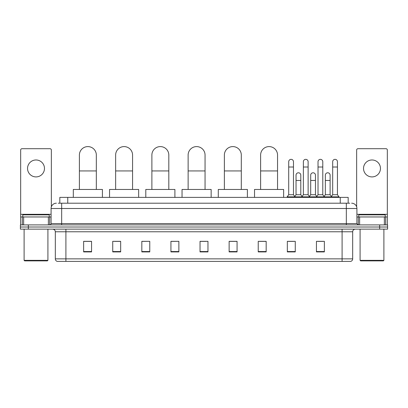 <?xml version="1.0" encoding="UTF-8"?>
<svg xmlns="http://www.w3.org/2000/svg" width="408" height="408" viewBox="0 0 408 408"><rect width="100%" height="100%" fill="white"/><g stroke="black" fill="none" stroke-linecap="round" stroke-linejoin="round"><path stroke-width="0.61" d="M59.823 203.204L59.823 197.385L348.177 197.385L348.177 203.204M58.354 203.204L349.768 203.204M58.232 203.204L61.669 203.204L61.669 208.498L51.087 208.498L51.087 223.579A1.321 1.321 0 0 1 49.766 224.9M56.38 203.204A5.289 5.289 0 0 0 51.087 208.498M351.62 203.204A5.289 5.289 0 0 1 356.913 208.498L356.913 223.579L358.234 224.9M28.336 224.9L20.4 224.9L20.4 227.016L28.336 227.016L20.4 227.016L20.4 229.133L28.336 229.133L28.336 227.016L379.664 227.016L28.336 227.016L28.336 224.9L379.664 224.9L379.664 227.016L387.6 227.016L379.664 227.016L379.664 229.133L28.336 229.133M379.664 229.133L387.6 229.133L387.6 224.9L379.664 224.9M352.68 258.871C352.604 260.136 351.971 260.982 350.773 261.406L342.098 261.406L342.098 258.871L352.68 258.871L352.68 231.78A2.647 2.647 0 0 1 355.322 229.133M342.098 261.406L57.227 261.406A2.647 2.647 0 0 1 55.32 258.871L55.32 231.78C55.167 230.173 54.284 229.291 52.678 229.133M324.37 251.909L324.37 241.327L316.435 241.327L316.435 251.909L324.37 251.909M295.27 251.909L295.27 241.327L287.334 241.327L287.334 251.909L295.27 251.909M266.169 251.909L266.169 241.327L258.233 241.327L258.233 251.909L266.169 251.909M237.068 251.909L237.068 241.327L229.133 241.327L229.133 251.909L237.068 251.909M91.565 251.909L91.565 241.327L83.63 241.327L83.63 251.909L91.565 251.909M120.666 251.909L120.666 241.327L112.73 241.327L112.73 251.909L120.666 251.909M149.767 251.909L149.767 241.327L141.831 241.327L141.831 251.909L149.767 251.909M178.867 251.909L178.867 241.327L170.932 241.327L170.932 251.909L178.867 251.909M207.968 251.909L207.968 241.327L200.032 241.327L200.032 251.909L207.968 251.909M259.554 241.383L266.169 241.383M288.446 241.383L293.735 241.383M317.755 241.383L323.049 241.383M178.867 241.327L170.932 241.383L178.867 241.327M149.767 241.327L141.831 241.383L149.767 241.327M114.582 241.383L120.666 241.383M200.032 241.383L206.117 241.383M91.565 241.383L83.63 241.383M237.068 241.383L229.133 241.383M36.011 159.977A8.466 8.466 0 0 0 27.545 168.443A8.466 8.466 0 0 0 36.011 176.909A8.466 8.466 0 0 0 44.472 168.443A8.466 8.466 0 0 0 36.011 159.977M48.379 224.9L48.379 216.964L23.639 216.964L23.639 224.9M51.352 206.846L51.352 150.032A1.321 1.321 0 0 0 50.031 148.711L21.986 148.711A1.321 1.321 0 0 0 20.665 150.032L20.665 216.964L23.639 216.964M48.379 216.964L51.087 216.964M20.665 224.9L20.665 216.964M47.384 260.88L24.633 260.88L24.103 260.35L47.915 260.35L47.384 260.88M24.103 229.133L24.103 260.35M47.915 229.133L47.915 260.35M49.235 216.964L49.235 214.848L22.782 214.848L22.782 216.964M79.397 189.45L79.397 155.055A8.466 8.466 0 0 1 87.863 146.594A8.466 8.466 0 0 1 96.329 155.055A8.466 8.466 0 0 0 87.863 146.594M96.329 189.45L96.329 155.055M102.413 197.385L102.413 189.45L73.312 189.45L73.312 197.385M115.637 189.45L115.637 155.055A8.466 8.466 0 0 1 124.103 146.594A8.466 8.466 0 0 1 132.569 155.055A8.466 8.466 0 0 0 124.103 146.594M132.569 189.45L132.569 155.055M138.654 197.385L138.654 189.45L109.553 189.45L109.553 197.385M151.883 189.45L151.883 155.055A8.466 8.466 0 0 1 160.349 146.594A8.466 8.466 0 0 1 168.815 155.055A8.466 8.466 0 0 0 160.349 146.594M168.815 189.45L168.815 155.055M174.899 197.385L174.899 189.45L145.799 189.45L145.799 197.385M188.129 189.45L188.129 155.055A8.466 8.466 0 0 1 196.595 146.594A8.466 8.466 0 0 1 205.056 155.055A8.466 8.466 0 0 0 196.595 146.594M205.056 189.45L205.056 155.055M211.145 197.385L211.145 189.45L182.044 189.45L182.044 197.385M224.369 189.45L224.369 155.055A8.466 8.466 0 0 1 232.835 146.594A8.466 8.466 0 0 1 241.301 155.055A8.466 8.466 0 0 0 232.835 146.594M241.301 189.45L241.301 155.055M247.386 197.385L247.386 189.45L218.285 189.45L218.285 197.385M260.615 189.45L260.615 155.055A8.466 8.466 0 0 1 269.081 146.594A8.466 8.466 0 0 1 277.547 155.055A8.466 8.466 0 0 0 269.081 146.594M277.547 189.45L277.547 155.055M283.631 197.385L283.631 189.45L254.531 189.45L254.531 197.385M288.711 167.015L293.474 167.015L293.474 194.738L288.711 194.738L288.711 161.726A2.382 2.382 0 0 1 291.241 159.35A2.382 2.382 0 0 1 293.474 161.726A2.382 2.382 0 0 0 291.241 159.35M288.711 194.738L287.125 196.855L287.125 197.385M293.474 194.738L295.06 196.855L287.125 196.855M303.368 194.738L303.368 167.015L308.127 167.015L308.127 194.738L303.368 194.738L301.777 196.855L295.06 196.855L295.06 197.385M303.368 167.015L303.368 161.726A2.382 2.382 0 0 1 305.898 159.35A2.382 2.382 0 0 1 308.127 161.726A2.382 2.382 0 0 0 305.898 159.35M308.127 194.738L309.718 196.855L301.777 196.855L301.777 197.385M318.021 194.738L318.021 167.015L322.784 167.015L322.784 194.738L318.021 194.738L316.435 196.855L309.718 196.855L309.718 197.385M318.021 167.015L318.021 161.726A2.382 2.382 0 0 1 320.555 159.35A2.382 2.382 0 0 1 322.784 161.726A2.382 2.382 0 0 0 320.555 159.35M322.784 194.738L324.37 196.855L316.435 196.855L316.435 197.385M332.678 194.738L332.678 167.015L337.442 167.015L337.442 194.738L332.678 194.738L331.092 196.855L324.37 196.855L324.37 197.385M332.678 167.015L332.678 161.726A2.382 2.382 0 0 1 335.208 159.35A2.382 2.382 0 0 1 337.442 161.726A2.382 2.382 0 0 0 335.208 159.35M337.442 194.738L339.028 196.855L331.092 196.855L331.092 197.385M339.028 196.855L339.028 197.385M296.04 175.165A2.382 2.382 0 0 1 298.569 172.788A2.382 2.382 0 0 1 300.798 175.165L300.798 180.453L296.04 180.453L296.04 175.165M300.798 180.453L300.798 194.738L296.04 194.738L296.04 180.453M296.04 194.738L294.755 196.452M300.798 194.738L302.083 196.452M310.692 175.165A2.382 2.382 0 0 1 313.227 172.788A2.382 2.382 0 0 1 315.455 175.165L315.455 180.453L310.692 180.453L310.692 175.165M315.455 180.453L315.455 194.738L310.692 194.738L310.692 180.453M310.692 194.738L309.412 196.452M315.455 194.738L316.741 196.452M325.349 175.165A2.382 2.382 0 0 1 327.879 172.788A2.382 2.382 0 0 1 330.113 175.165L330.113 180.453L325.349 180.453L325.349 175.165M330.113 180.453L330.113 194.738L325.349 194.738L325.349 180.453M325.349 194.738L324.069 196.452M330.113 194.738L331.398 196.452M371.989 159.977A8.466 8.466 0 0 0 363.528 168.443A8.466 8.466 0 0 0 371.989 176.909A8.466 8.466 0 0 0 380.455 168.443A8.466 8.466 0 0 0 371.989 159.977M384.361 224.9L384.361 216.964L359.621 216.964L359.621 224.9M384.361 216.964L387.335 216.964L387.335 150.032A1.321 1.321 0 0 0 386.014 148.711L357.969 148.711A1.321 1.321 0 0 0 356.648 150.032L356.648 206.846M356.913 216.964L359.621 216.964M387.335 216.964L387.335 224.9M383.367 260.88L360.616 260.88L360.085 260.35L383.897 260.35L383.367 260.88M360.085 229.133L360.085 260.35M383.897 229.133L383.897 260.35M385.218 216.964L385.218 214.848L358.765 214.848L358.765 216.964M67.759 203.204L67.759 197.385M340.241 203.204L340.241 197.385M61.669 224.9L61.669 223.579L356.913 223.579M51.087 223.579L61.669 223.579L61.669 208.498L346.331 208.498L346.331 224.9M356.913 208.498L346.331 208.498L346.331 203.204M342.098 229.133L342.098 231.78L55.32 231.78M352.68 231.78L342.098 231.78L342.098 258.871L65.902 258.871L65.902 261.406M55.32 258.871L65.902 258.871L65.902 229.133M207.968 251.542L200.032 251.542M178.867 251.542L170.932 251.542M149.767 251.542L141.831 251.542M120.666 251.542L112.73 251.542M91.565 251.542L83.63 251.542M237.068 251.542L229.133 251.542M266.169 251.542L258.233 251.542M295.27 251.542L287.334 251.542M324.37 251.542L316.435 251.542M51.087 214.317L20.665 214.317M49.679 216.964L49.679 224.9M20.686 216.964L20.686 224.9M22.338 224.9L22.338 216.964M79.397 170.932L96.329 170.932M115.637 170.932L132.569 170.932M151.883 170.932L168.815 170.932M188.129 170.932L205.056 170.932M224.369 170.932L241.301 170.932M260.615 170.932L277.547 170.932M387.335 214.317L356.913 214.317M387.314 224.9L387.314 216.964M385.662 216.964L385.662 224.9M358.321 224.9L358.321 216.964M293.474 167.015L293.474 161.726M308.127 167.015L308.127 161.726M322.784 167.015L322.784 161.726M337.442 167.015L337.442 161.726"/></g></svg>
